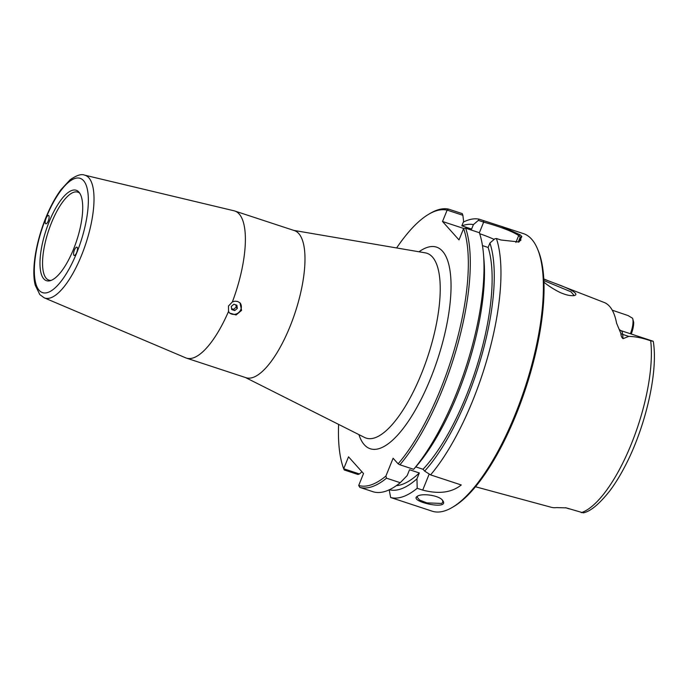 <?xml version="1.0" encoding="UTF-8"?>
<svg xmlns="http://www.w3.org/2000/svg" width="688" height="688" viewBox="0 0 688 688"><rect width="100%" height="100%" fill="white"/><g stroke="black" fill="none" stroke-linecap="round" stroke-linejoin="round"><path stroke-width="1.03" d="M233.877 304.242L236.896 305.231L237.326 308.396L234.746 310.563L231.727 309.574L231.297 306.409L233.877 304.242M231.598 308.645L233.619 309.308L236.199 307.14L235.898 304.904M234.746 310.563L233.619 309.308M237.326 308.396L236.199 307.14M44.247 297.835L185.734 357.855A77.426 26.299 -71.8 0 0 186.431 358.113L246.037 377.712A77.426 26.299 -71.8 0 0 290.095 326.336A77.426 26.299 -71.8 0 0 294.404 230.6L234.797 211.01A77.426 26.299 -71.8 0 0 234.083 210.803L84.59 175.148C81.468 173.711 76.626 175.268 70.056 179.826L60.897 189.768C53.501 199.959 47.205 212.721 42.011 228.038C34.004 252.186 32.104 273.867 35.312 285.374L39.844 294.627L44.247 297.835A64.603 21.939 -71.8 0 0 81.597 255.188A64.603 21.939 -71.8 0 0 84.59 175.148M465.664 228.201L463.6 228.554A144.626 49.123 108.2 0 1 398.12 463.832L399.909 464.796A146.088 49.613 -71.8 0 0 465.664 228.201L479.373 232.707A146.088 49.613 -71.8 0 1 483.492 254.285A146.088 49.613 -71.8 0 1 413.626 469.311L416.163 466.43A139.148 47.257 108.2 0 0 483.982 260.15L483.492 254.285M463.6 228.554L459.008 239.906L442.513 221.493L447.148 210.115L462.869 215.284L462.267 213.615L448.55 209.109L447.148 210.115M343.716 468.786L344.241 469.964L357.958 474.471L359.446 473.955L343.699 468.752A144.626 49.123 108.2 0 1 338.616 424.401M396.623 247.955A144.626 49.123 108.2 0 1 428.667 214.278A144.626 49.123 108.2 0 1 447.097 210.141M343.699 468.752L348.524 456.815L363.522 473.55L358.706 485.487L359.858 487.388A146.088 49.613 -71.8 0 0 386.518 478.194L385.908 476.044A144.626 49.123 108.2 0 1 358.706 485.487M385.908 476.044L393.106 458.234L398.12 463.832M186.431 358.113A77.426 26.299 -71.8 0 0 228.528 311.44L228.493 306.048L232.372 301.929A77.426 26.299 -71.8 0 0 234.797 211.01M49.132 221.846A47.592 16.159 108.2 0 1 79.086 192.313A47.592 16.159 108.2 0 1 73.564 249.116A47.592 16.159 108.2 0 1 50.009 280.747A47.592 16.159 108.2 0 1 49.132 221.846M46.027 218.388A4.386 1.488 108.2 0 1 48.521 215.482A4.386 1.488 108.2 0 1 48.28 220.9A4.386 1.488 108.2 0 1 45.786 223.806A4.386 1.488 108.2 0 1 46.027 218.388M74.416 250.062A4.386 1.488 108.2 0 1 76.91 247.155A4.386 1.488 108.2 0 1 76.66 252.573A4.386 1.488 108.2 0 1 74.166 255.48A4.386 1.488 108.2 0 1 74.416 250.062M229.242 312.653A7.301 6.742 138.1 0 0 240.834 309.548A7.301 6.742 138.1 0 0 240.078 302.918M232.372 301.929L234.978 301.181L237.661 301.482L239.974 302.823L241.591 310.383L236.079 314.975L229.551 313.04L228.528 311.44M51.187 280.369A46.302 15.729 108.2 0 1 48.874 280.128A46.302 15.729 108.2 0 1 51.454 222.869A46.302 15.729 108.2 0 1 77.796 192.15A46.302 15.729 108.2 0 1 79.808 193.319M442.479 500.271L442.883 501.982L441.705 503.453L426.861 502.868L419.56 500.038L417.066 497.054L417.693 496.091M417.478 496.203L417.289 496.323C408.345 501.466 450.262 510.771 442.745 500.615C439.709 495.36 421.882 492.995 417.478 496.203M482.46 245.607L488.119 247.465L489.916 243.019L494.853 238.788L496.401 238.495L500.976 240L519.07 241.987L521.831 236.586L520.317 234.892L501.406 226.386L479.072 219.162L478.349 220.375L483.664 222.121C500.382 226.799 512.07 231.263 518.7 235.528L520.205 237.197L520.945 240.112L518.219 242.167M496.401 238.495A146.088 49.613 108.2 0 1 472.871 400.296A146.088 49.613 108.2 0 1 430.576 474.883L461.261 484.971C451.698 492.617 438.849 494.328 422.716 490.097L417.195 488.282A146.088 49.613 108.2 0 1 390.655 497.51L389.159 489.71M501.406 226.386L523.422 233.619A146.088 49.613 108.2 0 1 537.371 248.583A146.088 49.613 108.2 0 1 515.295 414.245A146.088 49.613 108.2 0 1 452.265 507.417A146.088 49.613 108.2 0 1 432.167 511.184L390.655 497.51M463.342 222.104A146.088 49.613 108.2 0 1 479.072 219.162M463.815 228.502L442.513 221.493M462.869 215.284L463.626 221.39L461.829 225.836L471.615 229.061L473.413 224.606L478.349 220.375M448.55 209.109A146.088 49.613 -71.8 0 0 430.232 213.357L428.667 214.278M489.916 243.019A139.148 47.257 108.2 0 1 424.659 471.099L430.576 474.883M494.156 239.39A29.214 5.272 22 0 0 479.708 233.731M361.965 471.805L359.446 473.955M417.195 488.282L416.962 478.805L419.319 472.957L409.532 469.741L407.167 475.589L400.235 482.701A146.088 49.613 -71.8 0 1 373.575 491.903L359.858 487.388M543.873 280.575L571.023 291.824L573.783 295.092L573.087 295.737M543.941 282.071C546.848 285.03 557.813 291.953 562.801 293.561C567.101 295.255 570.877 295.935 574.11 295.599C580.354 294.232 568.924 288.341 556.024 283.748L543.804 279.079M475.485 486.76L551.294 507.288A105.195 35.724 -71.8 0 0 556.463 507.606L566.241 507.882L583.286 512.861C590.278 511.554 599.067 504.287 609.645 491.06C614.969 483.999 620.086 475.726 625.005 466.249C645.439 427.386 658.261 372.285 653.359 341.902L653.196 341.257L650.702 340.818C642.609 337.989 635.308 336.518 628.78 336.398L623.061 338.668C621.78 337.748 621.04 336.002 620.851 333.413L616.586 323.197A105.926 35.974 -71.8 0 0 604.176 302.471L556.024 283.748M612.26 310.193L628.084 315.577L632.599 318.269L633.665 322.216A12.797 4.343 108.2 0 1 631.223 334.015M565.519 507.701L566.241 507.882A14.259 4.842 -71.8 0 1 566 507.821L565.519 507.701M461.906 225.862A139.148 47.257 108.2 0 1 473.413 224.606M452.265 507.417L453.822 506.497A144.626 49.123 -71.8 0 0 525.761 388.178A144.626 49.123 -71.8 0 0 538.076 250.251L537.371 248.583M415.767 466.877L423.017 469.268L424.659 471.099M399.909 464.796L413.626 469.311M630.397 333.74A14.259 4.842 -71.8 0 0 632.599 318.269M653.196 341.257L620.782 330.575A14.259 4.842 108.2 0 1 622.674 334.394L628.78 336.398M400.235 482.701L386.518 478.194M488.119 247.465A134.401 45.649 108.2 0 1 423.017 469.268M416.962 478.805A139.148 47.257 108.2 0 1 389.356 489.761M419.319 472.957A134.401 45.649 108.2 0 1 396.288 485.694M293.776 230.394L425.304 252.857A97.3 33.041 108.2 0 1 432.391 256.959A97.3 33.041 108.2 0 1 421.52 373.558A97.3 33.041 108.2 0 1 364.597 437.473L245.41 377.506M358.904 434.61A106.115 36.043 -71.8 0 0 425.717 389.795A106.115 36.043 -71.8 0 0 442.496 251.172A106.115 36.043 -71.8 0 0 419.018 251.782M45.907 218.251A60.166 20.434 108.2 0 1 83.515 180.617A60.166 20.434 108.2 0 1 76.789 252.711A60.166 20.434 108.2 0 1 39.182 290.345A60.166 20.434 108.2 0 1 45.907 218.251M483.647 220.667L483.664 222.121L479.381 232.725M515.905 242.443L518.7 235.528L520.317 234.892M518.193 242.176L520.205 237.197L521.831 236.586M650.702 340.818A104.008 35.32 108.2 0 1 631.369 443.915A104.008 35.32 108.2 0 1 581.265 512.663M620.851 333.413A5.839 4.326 174.8 0 0 622.674 334.394L623.061 338.668M565.871 507.77A14.259 4.842 -71.8 0 0 566 507.821L569.157 508.853M422.716 490.097L429.209 474.015M547.123 280.283L543.795 278.993M620.782 330.575L619.148 329.363"/></g></svg>
